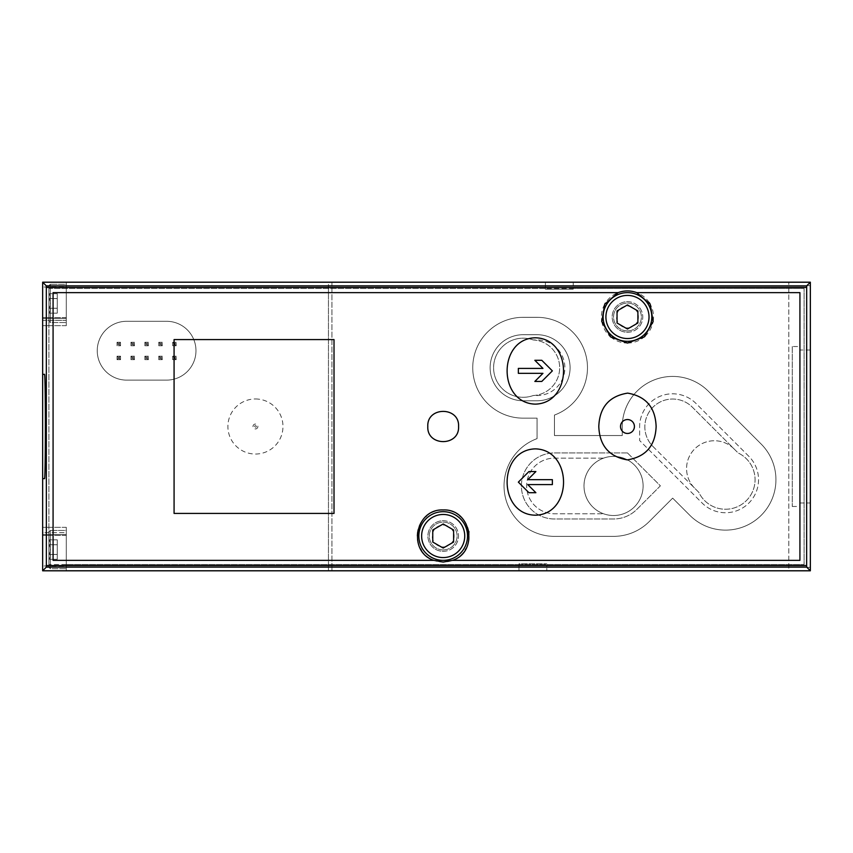 <?xml version="1.0" encoding="UTF-8"?>
<svg xmlns="http://www.w3.org/2000/svg" width="853" height="853" viewBox="0 0 853 853"><rect width="100%" height="100%" fill="white"/><g stroke="black" fill="none" stroke-linecap="round" stroke-linejoin="round"><path stroke-width="0.64" stroke-dasharray="4.26 3.2" d="M175.1 343.343L173.745 343.343L172.69 342.288L176.166 342.288L175.1 343.343L175.1 344.697L176.166 345.764L176.166 342.288L176.166 345.764L172.69 345.764L173.745 344.697L175.1 344.697M173.745 343.343L173.745 344.697M172.69 345.764L172.69 342.288L172.69 345.764L176.166 345.764M161.196 343.343L159.842 343.343L158.775 342.288L162.251 342.288L161.196 343.343L161.196 344.697L162.251 345.764L162.251 342.288L162.251 345.764L158.775 345.764L159.842 344.697L161.196 344.697M159.842 343.343L159.842 344.697M158.775 345.764L158.775 342.288L158.775 345.764L162.251 345.764M147.292 343.343L145.927 343.343L144.871 342.288L148.347 342.288L147.292 343.343L147.292 344.697L148.347 345.764L148.347 342.288L148.347 345.764L144.871 345.764L145.927 344.697L147.292 344.697M145.927 343.343L145.927 344.697M144.871 345.764L144.871 342.288L144.871 345.764L148.347 345.764M133.377 343.343L132.023 343.343L130.967 342.288L134.443 342.288L133.377 343.343L133.377 344.697L134.443 345.764L134.443 342.288L134.443 345.764L130.967 345.764L132.023 344.697L133.377 344.697M132.023 343.343L132.023 344.697M130.967 345.764L130.967 342.288L130.967 345.764L134.443 345.764M118.119 344.697L118.119 343.343L117.053 342.288L117.053 345.764L118.119 344.697L119.473 344.697L120.529 345.764L120.529 342.288L120.529 345.764L117.053 345.764L120.529 345.764M117.053 342.288L120.529 342.288L117.053 342.288L117.053 345.764M118.119 343.343L119.473 343.343L119.473 344.697M120.529 342.288L119.473 343.343M117.053 359.667L117.053 356.191L117.053 359.667L118.119 358.612L118.119 357.247L117.053 356.191L120.529 356.191L120.529 359.667L120.529 356.191L119.473 357.247L119.473 358.612L120.529 359.667L117.053 359.667L120.529 359.667M132.023 358.612L132.023 357.247L130.967 356.191L134.443 356.191L133.377 357.247L133.377 358.612L134.443 359.667L134.443 356.191L134.443 359.667L130.967 359.667L132.023 358.612L133.377 358.612M130.967 359.667L130.967 356.191L130.967 359.667L134.443 359.667M145.927 358.612L145.927 357.247L144.871 356.191L148.347 356.191L147.292 357.247L147.292 358.612L148.347 359.667L148.347 356.191L148.347 359.667L144.871 359.667L145.927 358.612L147.292 358.612M144.871 359.667L144.871 356.191L144.871 359.667L148.347 359.667M159.842 358.612L159.842 357.247L158.775 356.191L162.251 356.191L161.196 357.247L161.196 358.612L162.251 359.667L162.251 356.191L162.251 359.667L158.775 359.667L159.842 358.612L161.196 358.612M158.775 359.667L158.775 356.191L158.775 359.667L162.251 359.667M173.745 358.612L173.745 357.247L172.69 356.191L176.166 356.191L175.1 357.247L175.1 358.612L176.166 359.667L176.166 356.191L176.166 359.667L172.69 359.667L173.745 358.612L175.1 358.612M172.69 359.667L172.69 356.191L172.69 359.667L176.166 359.667M166.57 321.293L126.649 321.293A29.418 29.418 0 0 0 97.242 350.7A29.418 29.418 0 0 0 126.649 380.118L166.57 380.118A29.418 29.418 0 0 0 195.977 350.7A29.418 29.418 0 0 0 166.57 321.293L126.649 321.293A29.418 29.418 0 0 0 97.242 350.7A29.418 29.418 0 0 0 126.649 380.118L166.57 380.118A29.418 29.418 0 0 0 195.977 350.7A29.418 29.418 0 0 0 166.57 321.293M331.924 282.204L545.408 282.204L545.408 285.68L545.408 282.204L331.924 282.204L331.924 285.68L331.924 282.204M545.408 288.463L48.909 288.463L48.909 532.635L42.65 532.635L42.65 320.365L42.65 535.417L42.65 532.635L66.289 532.635L66.289 570.796L328.448 570.796L328.448 567.32L331.924 567.32L331.924 570.796L518.987 570.796L518.987 567.32L518.987 570.796L331.924 570.796L331.924 285.68L545.408 285.68L545.408 289.167L573.227 289.167L573.227 282.204L810.35 282.204L810.35 570.796L546.805 570.796L546.805 567.32L546.805 570.796L788.79 570.796L788.79 282.204L788.79 570.796L810.35 570.796L810.35 282.204L573.227 282.204L573.227 288.463L545.408 288.463M810.35 567.32L546.805 567.32L546.805 563.833L546.805 564.537L518.987 564.537L518.987 567.32L518.987 563.833L546.805 563.833L518.987 563.833L518.987 564.537L66.289 564.537L66.289 532.635L66.289 535.417L66.289 532.635L48.909 532.635L48.909 564.537L66.289 564.537L66.289 567.32L328.448 567.32L328.448 285.68L545.408 285.68L545.408 289.167L573.227 289.167L573.227 288.463L804.091 288.463L48.909 288.463L48.909 564.537L804.091 564.537L804.091 288.463L804.091 564.537L546.805 564.537L546.805 567.32L788.79 567.32M66.289 285.68L66.289 320.365L66.289 317.583L66.289 320.365L42.65 320.365L42.65 317.583L42.65 320.365L66.289 320.365L66.289 282.204L328.448 282.204L328.448 285.68L331.924 285.68L331.924 567.32L518.987 567.32L328.448 567.32L328.448 570.796L42.65 570.796L42.65 565.965L42.65 570.796L66.289 570.796L66.289 567.32L328.448 567.32L328.448 282.204L42.65 282.204L42.65 287.034L42.65 282.204L66.289 282.204L66.289 285.68L328.448 285.68L66.289 285.68M554.45 435.542L554.45 415.059A50.412 50.412 0 0 0 537.07 317.327L523.156 317.327A50.412 50.412 0 0 0 472.743 367.739A50.412 50.412 0 0 0 523.156 418.151L537.07 418.151L537.07 438.634A50.412 50.412 0 0 0 554.45 536.366L613.552 536.366A50.412 50.412 0 0 0 649.208 521.599L672.665 498.141L689.864 515.351A50.412 50.412 0 0 0 761.164 515.351A50.412 50.412 0 0 0 761.164 444.05L708.299 391.186A50.412 50.412 0 0 0 622.253 425.85L622.253 435.542L554.45 435.542L554.45 415.059A50.412 50.412 0 0 0 537.07 317.327L523.156 317.327A50.412 50.412 0 0 0 472.743 367.739A50.412 50.412 0 0 0 523.156 418.151L537.07 418.151L537.07 438.634A50.412 50.412 0 0 0 554.45 536.366L613.552 536.366A50.412 50.412 0 0 0 649.208 521.599L672.665 498.141L689.864 515.351A50.412 50.412 0 0 0 761.164 515.351A50.412 50.412 0 0 0 761.164 444.05L708.299 391.186A50.412 50.412 0 0 0 622.253 425.85L622.253 435.542L554.45 435.542M627.467 301.674A15.301 15.301 0 0 1 642.767 316.975A15.301 15.301 0 0 1 627.467 332.275A15.301 15.301 0 0 1 612.166 316.975A15.301 15.301 0 0 1 627.467 301.674M443.187 520.725A15.301 15.301 0 0 1 458.487 536.025A15.301 15.301 0 0 1 443.187 551.326A15.301 15.301 0 0 1 427.886 536.025A15.301 15.301 0 0 1 443.187 520.725M533.146 395.557A29.556 29.556 0 0 0 533.242 395.525A27.818 27.818 0 0 0 559.664 367.739A27.818 27.818 0 0 0 533.242 339.963A29.556 29.556 0 0 0 533.146 339.921A29.556 29.556 0 0 0 493.599 367.739A29.556 29.556 0 0 0 533.146 395.557L537.07 395.557A27.818 27.818 0 0 0 564.878 367.739A27.818 27.818 0 0 0 537.07 339.921L533.146 339.921L537.07 339.921A27.818 27.818 0 0 1 564.878 367.739A27.818 27.818 0 0 1 537.07 395.557L533.146 395.557M603.572 458.136A29.556 29.556 0 0 0 603.572 513.773A29.556 29.556 0 0 0 643.109 485.954A29.556 29.556 0 0 0 603.572 458.136L554.45 458.136A27.818 27.818 0 0 0 526.632 485.954A27.818 27.818 0 0 0 554.45 513.773L603.572 513.773L554.45 513.773A27.818 27.818 0 0 1 526.632 485.954A27.818 27.818 0 0 1 554.45 458.136L603.572 458.136A29.556 29.556 0 0 0 616.943 515.319A29.556 29.556 0 0 0 643.109 485.954A29.556 29.556 0 0 0 603.572 458.136M734.06 448.902A27.818 27.818 0 0 0 694.715 448.902A27.818 27.818 0 0 0 694.715 488.236L698.788 492.298A29.556 29.556 0 0 0 746.407 500.594A29.556 29.556 0 0 0 738.122 452.964L692.337 407.18A27.818 27.818 0 0 0 652.993 407.18A27.818 27.818 0 0 0 652.993 446.514L694.715 488.236A27.818 27.818 0 0 1 694.715 448.902A27.818 27.818 0 0 1 734.06 448.902M636.828 292.643L799.922 292.643L799.922 560.357L452.548 560.357M433.825 560.357L53.078 560.357L53.078 292.643L618.105 292.643M48.909 308.285L48.909 313.158C50.967 309.852 50.967 308.232 48.909 308.285C50.967 305.043 50.967 301.791 48.909 298.55L48.909 308.285L48.909 298.55C50.967 298.603 50.967 296.983 48.909 293.677L48.909 298.55L48.909 293.677C50.967 296.983 50.967 298.603 48.909 298.55C50.967 301.791 50.967 305.043 48.909 308.285L48.909 313.158C50.967 309.852 50.967 308.232 48.909 308.285C50.967 305.043 50.967 301.791 48.909 298.55L48.909 308.285L48.909 298.55C50.967 298.603 50.967 296.983 48.909 293.677L48.909 298.55L48.909 293.677C50.967 296.983 50.967 298.603 48.909 298.55C50.967 301.791 50.967 305.043 48.909 308.285L48.909 308.285C50.967 308.232 50.967 309.852 48.909 313.158L48.909 308.285C50.967 308.232 50.967 309.852 48.909 313.158L48.909 308.285L57.258 308.285L57.258 298.55L48.909 298.55L57.258 298.571L57.258 293.677L48.909 293.677L57.258 293.677L57.258 308.285L48.909 308.285L57.258 308.285L57.258 298.55L48.909 298.55L57.258 298.571L57.258 293.677L57.258 308.285L48.909 308.285M48.909 554.45L48.909 559.323C50.967 556.017 50.967 554.397 48.909 554.45C50.967 551.209 50.967 547.957 48.909 544.715L48.909 554.45L48.909 544.715C50.967 544.768 50.967 543.148 48.909 539.842L48.909 544.715L48.909 539.842C50.967 543.148 50.967 544.768 48.909 544.715C50.967 547.957 50.967 551.209 48.909 554.45L48.909 559.323C50.967 556.017 50.967 554.397 48.909 554.45C50.967 551.209 50.967 547.957 48.909 544.715L48.909 554.45L48.909 544.715C50.967 544.768 50.967 543.148 48.909 539.842L48.909 544.715L48.909 539.842C50.967 543.148 50.967 544.768 48.909 544.715C50.967 547.957 50.967 551.209 48.909 554.45L48.909 554.45C50.967 554.397 50.967 556.017 48.909 559.323L48.909 554.45C50.967 554.397 50.967 556.017 48.909 559.323L48.909 554.45L57.258 554.45L57.258 544.715L48.909 544.715L57.258 544.736L57.258 539.842L48.909 539.842L57.258 539.842L57.258 554.45L48.909 554.45L57.258 554.429L57.258 559.323L57.258 544.715L48.909 544.715L57.258 544.736L57.258 539.842L57.258 554.45L48.909 554.45M42.65 318.478L42.65 287.034L42.65 325.665L42.65 318.478L66.289 318.478L66.289 325.665L66.289 318.478L42.65 318.478M42.65 534.522L42.65 565.965L42.65 527.335L42.65 534.522L66.289 534.522L66.289 527.335L66.289 535.417L66.289 534.522L42.65 534.522M44.473 478.65L42.65 478.65L42.65 374.35L44.473 374.35M810.35 350.007L810.35 502.993L810.35 350.007L799.922 350.007L799.922 502.993L799.922 350.007M255.442 398.969A27.531 27.531 0 0 1 279.283 440.265A27.531 27.531 0 0 1 231.589 440.265A27.531 27.531 0 0 1 255.442 398.969M66.289 565.965L66.289 527.335L66.289 570.796L66.289 565.965L42.65 565.965L66.289 565.965M66.289 530.459L66.289 568.706L66.289 530.459L66.289 568.706L66.289 530.459L50.295 530.459L66.289 530.459M66.289 287.034L66.289 325.665L66.289 282.204L66.289 287.034L42.65 287.034L66.289 287.034M66.289 284.294L66.289 322.541L66.289 284.294L66.289 322.541L66.289 284.294L50.295 284.294L66.289 284.294M48.909 285.68L48.909 321.154L48.909 285.68L50.295 284.294L50.295 322.541L50.295 284.294L50.295 322.541L50.295 284.294L48.909 285.68L48.909 321.154L48.909 285.68M48.909 531.846L48.909 567.32L48.909 531.846L50.295 530.459L50.295 568.706L50.295 530.459L50.295 568.706L50.295 530.459L48.909 531.846L48.909 567.32L48.909 531.846M57.258 559.323L48.909 559.323L57.258 559.323L57.258 554.429L57.258 559.323M57.258 313.158L57.258 308.264L57.258 313.158L48.909 313.158L57.258 313.158L57.258 308.264L57.258 313.158M443.187 551.326A15.301 15.301 0 0 0 456.44 528.37A15.301 15.301 0 0 0 429.944 528.37A15.301 15.301 0 0 0 443.187 551.326M421.393 550.345A26.08 26.08 0 0 0 465.322 549.801M465.951 548.746A26.08 26.08 0 0 0 468.979 532.176M468.851 531.419A26.08 26.08 0 0 0 460.567 516.577M459.98 516.076A26.08 26.08 0 0 0 443.219 509.945M443.176 509.945A26.08 26.08 0 0 0 426.383 516.086M425.647 516.726A26.08 26.08 0 0 0 417.522 531.43M417.448 531.824A26.08 26.08 0 0 0 420.433 548.756M443.187 560.357A24.342 24.342 0 0 0 464.267 523.849A24.342 24.342 0 0 0 422.107 523.849A24.342 24.342 0 0 0 443.187 560.357M627.467 332.275A15.301 15.301 0 0 0 640.71 309.33A15.301 15.301 0 0 0 614.213 309.33A15.301 15.301 0 0 0 627.467 332.275M627.467 343.055L627.467 343.055A26.08 26.08 0 0 0 644.271 336.914M645.007 336.274A26.08 26.08 0 0 0 653.131 321.57M653.206 321.176A26.08 26.08 0 0 0 650.221 304.244M649.261 302.655A26.08 26.08 0 0 0 605.331 303.199M604.702 304.254A26.08 26.08 0 0 0 601.674 320.824M601.802 321.581A26.08 26.08 0 0 0 610.087 336.423M610.673 336.924A26.08 26.08 0 0 0 627.435 343.055M627.467 341.317A24.342 24.342 0 0 0 648.547 304.809A24.342 24.342 0 0 0 606.387 304.809A24.342 24.342 0 0 0 627.467 341.317M443.187 549.929A13.904 13.904 0 0 0 455.235 529.073A13.904 13.904 0 0 0 431.149 529.073A13.904 13.904 0 0 0 443.187 549.929A13.904 13.904 0 0 0 455.235 529.073A13.904 13.904 0 0 0 431.149 529.073A13.904 13.904 0 0 0 443.187 549.929M443.187 546.944A10.918 10.918 0 0 0 452.644 530.566A10.918 10.918 0 0 0 433.729 530.566A10.918 10.918 0 0 0 443.187 546.944M627.467 330.889A13.904 13.904 0 0 0 639.505 310.023A13.904 13.904 0 0 0 615.418 310.023A13.904 13.904 0 0 0 627.467 330.889A13.904 13.904 0 0 0 639.505 310.023A13.904 13.904 0 0 0 615.418 310.023A13.904 13.904 0 0 0 627.467 330.889M627.467 327.893A10.918 10.918 0 0 0 636.924 311.516A10.918 10.918 0 0 0 618.009 311.516A10.918 10.918 0 0 0 627.467 327.893M432.759 530.001L432.759 542.05L443.187 548.063L453.615 542.05L453.615 530.001L443.187 523.977L432.759 530.001M617.039 310.95L617.039 322.999L627.467 329.023L637.895 322.999L637.895 310.95L627.467 304.937L617.039 310.95M528.935 492.703L535.887 492.703M527.783 484.6L552.36 484.6M552.36 479.663L527.783 479.663L535.887 471.56L528.935 471.56M542.945 368.4L518.357 368.4M518.357 373.337L542.945 373.337L534.842 381.44L541.794 381.44M541.794 360.297L534.842 360.297M627.467 419.548A6.952 6.952 0 0 0 620.515 426.5A6.952 6.952 0 0 0 627.467 433.452A6.952 6.952 0 0 0 634.419 426.5M792.266 346.531L792.266 506.469L792.266 346.531L799.922 346.531L799.922 506.469L799.922 346.531M334.013 513.421L174.076 513.421L174.076 339.579L334.013 339.579L334.013 513.421M748.87 456.344L696.016 403.48A33.032 33.032 0 0 0 639.633 427.641L639.633 440.532L702.158 503.057A33.032 33.032 0 0 0 748.87 503.057A33.032 33.032 0 0 0 748.87 456.344L696.016 403.48A33.032 33.032 0 0 0 639.633 427.641L639.633 440.532L702.158 503.057A33.032 33.032 0 0 0 748.87 503.057A33.032 33.032 0 0 0 748.87 456.344M627.467 452.922L554.45 452.922A33.032 33.032 0 0 0 521.418 485.954A33.032 33.032 0 0 0 554.45 518.987L613.552 518.987A33.032 33.032 0 0 0 636.914 509.316L660.382 485.837L627.467 452.922L554.45 452.922A33.032 33.032 0 0 0 521.418 485.954A33.032 33.032 0 0 0 554.45 518.987L613.552 518.987A33.032 33.032 0 0 0 636.914 509.316L660.382 485.837L627.467 452.922M537.07 334.707L523.156 334.707A33.032 33.032 0 0 0 490.123 367.739A33.032 33.032 0 0 0 523.156 400.771L537.07 400.771A33.032 33.032 0 0 0 570.092 367.739A33.032 33.032 0 0 0 537.07 334.707L523.156 334.707A33.032 33.032 0 0 0 490.123 367.739A33.032 33.032 0 0 0 523.156 400.771L537.07 400.771A33.032 33.032 0 0 0 570.092 367.739A33.032 33.032 0 0 0 537.07 334.707M652.993 446.514L698.788 492.298A29.556 29.556 0 0 0 746.407 500.594A29.556 29.556 0 0 0 738.122 452.964L692.337 407.18A27.818 27.818 0 0 0 652.993 407.18A27.818 27.818 0 0 0 652.993 446.514M533.242 339.963A29.556 29.556 0 0 0 493.599 367.739A29.556 29.556 0 0 0 533.242 395.525A27.818 27.818 0 0 0 559.664 367.739A27.818 27.818 0 0 0 533.242 339.963M255.442 428.952A2.452 2.452 0 0 0 257.883 426.5A2.452 2.452 0 0 0 255.442 424.048A2.452 2.452 0 0 0 252.989 426.5A2.452 2.452 0 0 0 255.442 428.952M255.442 427.374A0.874 0.874 0 0 0 256.188 426.063A0.874 0.874 0 0 0 254.684 426.063A0.874 0.874 0 0 0 255.442 427.374M173.745 357.247L175.1 357.247M172.69 342.288L176.166 342.288M159.842 357.247L161.196 357.247M158.775 342.288L162.251 342.288M145.927 357.247L147.292 357.247M144.871 342.288L148.347 342.288M132.023 357.247L133.377 357.247M130.967 342.288L134.443 342.288M118.119 358.612L119.473 358.612M118.119 357.247L119.473 357.247M117.053 356.191L120.529 356.191M130.967 356.191L134.443 356.191M144.871 356.191L148.347 356.191M158.775 356.191L162.251 356.191M172.69 356.191L176.166 356.191M810.35 285.68L788.79 285.68M66.289 535.417L42.65 535.417L66.289 535.417M66.289 527.335L42.65 527.335L66.289 527.335M66.289 317.583L42.65 317.583L66.289 317.583M66.289 325.665L42.65 325.665L66.289 325.665M50.295 322.541L48.909 321.154L50.295 322.541L66.289 322.541L50.295 322.541M50.295 568.706L48.909 567.32L50.295 568.706L66.289 568.706L50.295 568.706M57.258 554.429L49.197 554.429L57.258 554.429M57.258 544.736L49.197 544.736L57.258 544.736M57.258 308.264L49.197 308.264L57.258 308.264M57.258 298.571L49.197 298.571L57.258 298.571M792.266 506.469L799.922 506.469M799.922 502.993L810.35 502.993"/><path stroke-width="1.28" d="M598.795 426.5C599.52 445.586 609.042 456.718 627.36 459.874C645.753 456.845 655.349 445.746 656.128 426.575C655.435 407.467 645.934 396.314 627.648 393.126C609.191 396.112 599.574 407.233 598.795 426.5M627.467 419.548A6.952 6.952 0 0 1 633.491 429.976A6.952 6.952 0 0 1 621.442 429.976A6.952 6.952 0 0 1 627.467 419.548A6.952 6.952 0 0 1 634.419 426.5M42.65 478.65L44.473 478.65C45.635 481.177 45.635 371.823 44.473 374.35L42.65 374.35L42.65 570.796L46.318 567.128L46.35 565.56L46.318 285.872L806.682 285.872L810.35 282.204L42.65 282.204L46.318 285.872M806.682 285.872L806.65 565.56L806.682 567.128L810.35 570.796L810.35 282.204M433.825 560.357L53.078 560.357L53.078 292.643L618.105 292.643C624.353 290.361 630.602 290.361 636.828 292.643L799.922 292.643L799.922 560.357L452.548 560.357L443.187 562.074L433.825 560.357C407.35 551.806 415.016 508.708 443.176 509.945C471.336 508.687 479.045 551.795 452.548 560.357M334.013 339.579L334.013 513.421L174.076 513.421L174.076 339.579L334.013 339.579M458.573 426.5C459.639 406.369 426.756 406.369 427.801 426.489C426.713 446.599 459.618 446.663 458.573 426.5M535.332 337.799C497.747 338.534 497.704 403.117 535.257 404.13C572.928 403.256 572.96 338.46 535.332 337.799M535.332 515.201C572.907 514.466 572.949 449.883 535.396 448.87C497.725 449.744 497.694 514.54 535.332 515.201M636.828 292.643L650.221 304.244L653.131 321.581L644.271 336.914L627.467 343.055L610.663 336.924L601.802 321.581L604.702 304.244L618.105 292.643M42.65 374.35L42.65 282.204M42.65 570.796L810.35 570.796M465.322 549.801A26.08 26.08 0 0 0 465.951 548.746M468.979 532.176A26.08 26.08 0 0 0 468.851 531.419M460.567 516.577A26.08 26.08 0 0 0 459.98 516.076M426.383 516.086A26.08 26.08 0 0 0 425.647 516.726M420.433 548.756A26.08 26.08 0 0 0 421.393 550.345M644.271 336.914A26.08 26.08 0 0 0 645.007 336.274M650.221 304.244A26.08 26.08 0 0 0 649.261 302.655M605.331 303.199A26.08 26.08 0 0 0 604.702 304.254M601.674 320.824A26.08 26.08 0 0 0 601.802 321.581M610.087 336.423A26.08 26.08 0 0 0 610.673 336.924M443.187 548.063L453.615 542.05L453.615 530.001L443.187 523.977L432.759 530.001L432.759 542.05L443.187 548.063M443.187 560.357A24.342 24.342 0 0 0 464.267 523.849A24.342 24.342 0 0 0 422.107 523.849A24.342 24.342 0 0 0 443.187 560.357M627.467 329.023L637.895 322.999L637.895 310.95L627.467 304.937L617.039 310.95L617.039 322.999L627.467 329.023M627.467 341.317A24.342 24.342 0 0 0 648.547 304.809A24.342 24.342 0 0 0 606.387 304.809A24.342 24.342 0 0 0 627.467 341.317M528.935 471.56L518.357 482.126L528.935 471.56L535.887 471.56L527.783 479.663L552.36 479.663L552.36 484.6L527.783 484.6L535.887 492.703L528.935 492.703L518.357 482.126L528.935 492.703M518.357 368.4L542.945 368.4L534.842 360.297L541.794 360.297L552.36 370.874L541.794 381.44L534.842 381.44L542.945 373.337L518.357 373.337L518.357 368.4L518.357 373.337M535.887 492.703L527.783 484.6M552.36 484.6L552.36 479.663M541.794 381.44L552.36 370.874L541.794 360.297M534.842 360.297L542.945 368.4M46.35 287.44L806.65 287.44M46.35 565.56L806.65 565.56M46.318 567.128L806.682 567.128M443.187 557.574A21.56 21.56 0 0 0 461.857 525.245A21.56 21.56 0 0 0 424.517 525.245A21.56 21.56 0 0 0 443.187 557.574M627.467 338.534A21.56 21.56 0 0 0 646.137 306.195A21.56 21.56 0 0 0 608.797 306.195A21.56 21.56 0 0 0 627.467 338.534"/></g></svg>
